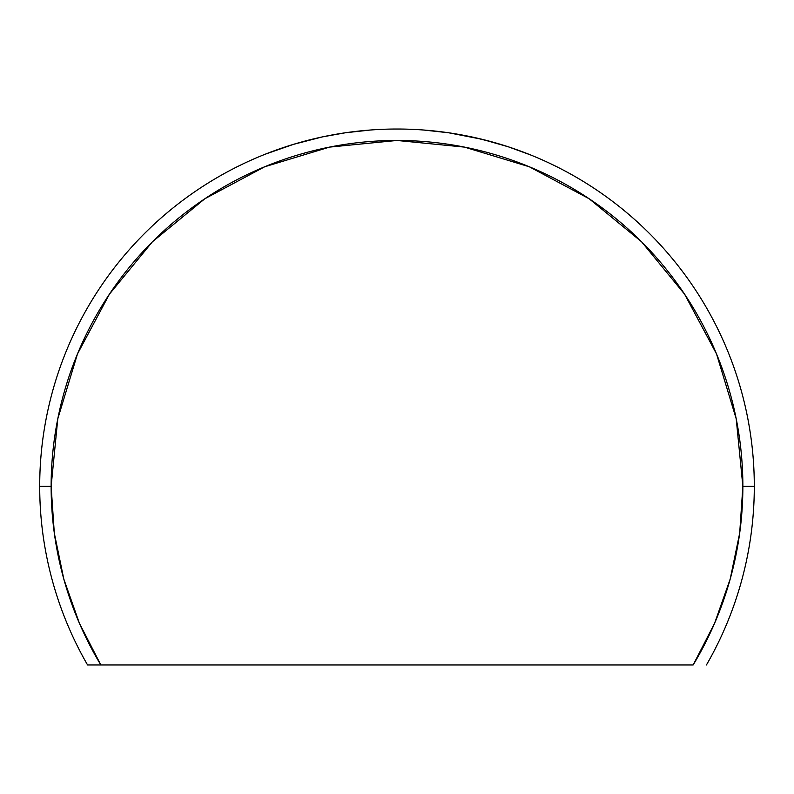 <?xml version="1.0" encoding="UTF-8"?>
<svg xmlns="http://www.w3.org/2000/svg" width="794" height="794" viewBox="0 0 794 794"><rect width="100%" height="100%" fill="white"/><g stroke="black" fill="none" stroke-linecap="round" stroke-linejoin="round"><path stroke-width="1.19" d="M530.988 155.098L508.329 146.811L482.137 139.317L448.541 132.757L423.341 129.998M525.777 153.034L528.824 154.235M265.464 154.115L293.492 144.349L322.364 136.905L345.489 132.757L370.659 129.998L345.42 132.767M293.443 144.359L294.941 143.912M286.158 146.652L290.376 145.302M292.123 144.766L289.234 145.659M302.117 141.858L301.323 142.076M39.7 486.325L51.134 486.325A345.866 345.866 0 0 1 397 140.459A345.866 345.866 0 0 1 742.866 486.325L754.3 486.325A357.3 357.3 0 0 0 397 129.025A357.3 357.3 0 0 0 87.568 664.975L100.848 664.975A345.866 345.866 0 0 1 51.134 486.325L39.7 486.325A357.3 357.3 0 0 1 397 129.025A357.3 357.3 0 0 1 706.432 664.975A357.3 357.3 0 0 0 754.3 486.325L742.866 486.325L736.217 418.845L716.535 353.965L684.577 294.167L641.562 241.763L589.158 198.748L529.36 166.79L464.48 147.108L397 140.459L329.52 147.108L264.64 166.79L204.842 198.748L152.438 241.763L109.423 294.167L77.465 353.965L57.783 418.845L51.134 486.325L54.31 533.111L63.798 579.044L79.4 623.27L100.848 664.975L693.152 664.975L714.6 623.27L730.202 579.044L739.69 533.111L742.866 486.325A345.866 345.866 0 0 1 693.152 664.975L87.568 664.975A357.3 357.3 0 0 1 39.7 486.325M492.042 141.898L471.696 136.925M265.633 154.056L263.012 155.098L265.633 154.056M322.473 136.886L302.286 141.808M500.498 144.349L498.88 143.853M506.155 146.106L504.16 145.471M520.656 151.108L518.939 150.473M509.887 147.327L508.329 146.811"/></g></svg>
